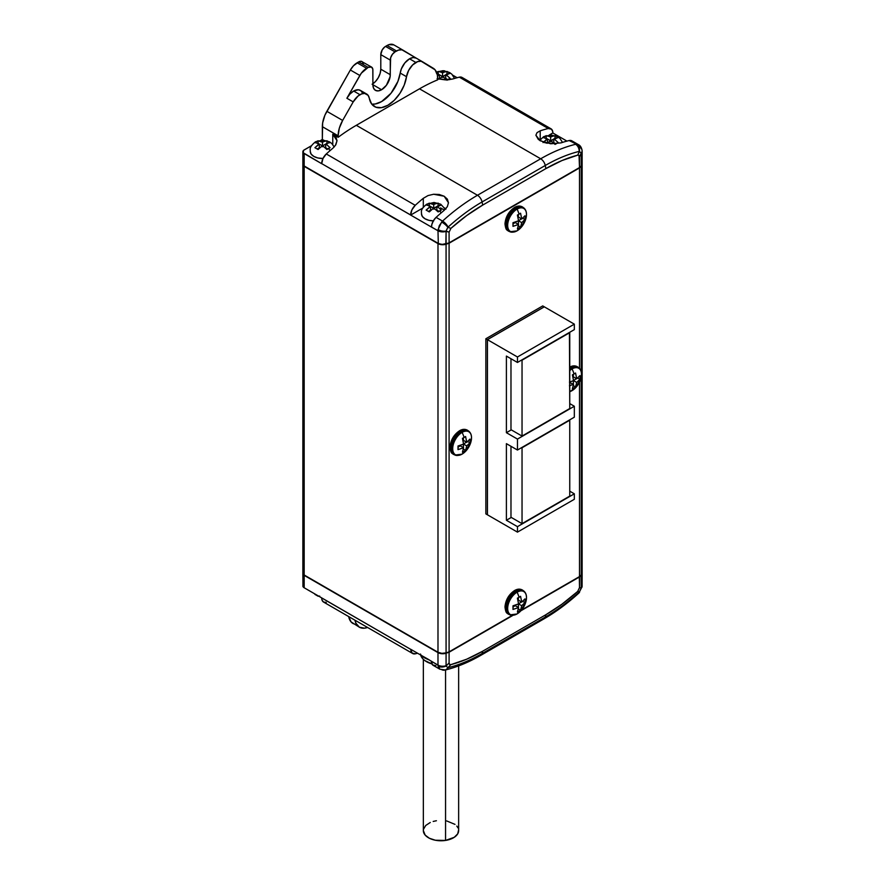 <?xml version="1.0" encoding="UTF-8"?>
<svg xmlns="http://www.w3.org/2000/svg" width="885" height="885" viewBox="0 0 885 885"><rect width="100%" height="100%" fill="white"/><g stroke="black" fill="none" stroke-linecap="round" stroke-linejoin="round"><path stroke-width="1.33" d="M458.607 829.92L457.7 833.858L454.259 837.298L445.553 840.429L445.553 669.956L445.553 840.429A17.656 10.189 0 0 0 458.64 830.584L458.64 665.885M507.835 613.781A13.95 8.053 -60 0 1 506.364 602.453A13.95 8.053 -60 0 1 515.324 590.66A13.95 8.053 120 0 0 506.098 603.338A13.95 8.053 120 0 0 508.798 614.345L509.948 614.865A13.817 7.976 -60 0 1 507.282 603.957A13.817 7.976 -60 0 1 516.42 591.39A1.339 0.774 60 0 1 517.083 592.198A13.297 7.677 -60 0 1 526.088 600.97A13.297 7.677 -60 0 1 521.519 610.075A13.297 7.677 -60 0 1 517.083 613.913A21.727 12.545 -120 0 0 519.075 611.137A20.001 11.549 180 0 1 517.404 612L518.555 607.553L512.99 609.444L512.99 605.805L518.555 603.913L517.404 598.138A20.001 11.549 0 0 0 519.075 597.275A21.727 12.545 -120 0 0 517.083 592.198A13.297 7.677 120 0 0 507.68 608.493A13.297 7.677 120 0 0 517.083 613.913A13.297 7.677 120 0 0 520.457 611.247L525.867 601.877A13.297 7.677 120 0 0 517.083 592.198A21.727 12.545 60 0 1 519.075 597.275A20.001 11.549 0 0 0 520.568 596.313L521.719 602.088L524.993 598.868L525.082 600.738L524.993 602.519L521.719 605.727L520.568 610.174A20.001 11.549 180 0 1 519.075 611.137A21.727 12.545 60 0 1 517.083 613.913A1.339 0.774 60 0 1 517.006 613.98A1.339 0.774 -120 0 0 517.083 613.913A13.297 7.677 -60 0 1 507.68 608.493A13.297 7.677 -60 0 1 517.083 592.198A1.339 0.774 -120 0 0 516.42 591.39A13.817 7.976 120 0 0 507.548 603.083A13.817 7.976 120 0 0 508.997 614.29A13.817 7.976 120 0 0 513.123 615.197M523.212 590.649A13.95 8.053 120 0 0 522.714 590.24A13.95 8.053 120 0 0 515.324 590.66A1.339 0.774 -120 0 0 514.572 590.538A1.339 0.774 60 0 1 515.324 590.66L516.42 591.39L515.324 590.66A13.95 8.053 -60 0 1 521.907 589.764M452.854 453.972A13.95 8.053 -60 0 1 451.383 442.644A13.95 8.053 -60 0 1 460.344 430.84A13.95 8.053 120 0 0 451.118 443.529A13.95 8.053 120 0 0 453.817 454.536L454.967 455.056A13.817 7.976 -60 0 1 452.301 444.148A13.817 7.976 -60 0 1 461.439 431.581A1.339 0.774 60 0 1 462.103 432.389A13.297 7.677 -60 0 1 471.119 441.161A13.297 7.677 -60 0 1 466.539 450.266A13.297 7.677 -60 0 1 462.103 454.105A21.727 12.545 -120 0 0 464.094 451.328A20.001 11.549 180 0 1 462.435 452.191L463.574 447.744L458.01 449.635L458.01 445.996L463.574 444.104L462.435 438.329A20.001 11.549 0 0 0 464.094 437.467A21.727 12.545 -120 0 0 462.103 432.389A13.297 7.677 120 0 0 452.7 448.684A13.297 7.677 120 0 0 462.103 454.105A13.297 7.677 120 0 0 465.477 451.438L470.886 442.069A13.297 7.677 120 0 0 462.103 432.389A21.727 12.545 60 0 1 464.094 437.467A20.001 11.549 0 0 0 465.587 436.504L466.738 442.279L470.012 439.06L470.101 440.929L470.012 442.71L466.738 445.918L465.587 450.365A20.001 11.549 180 0 1 464.094 451.328A21.727 12.545 60 0 1 462.103 454.105A1.339 0.774 60 0 1 462.025 454.171A1.339 0.774 -120 0 0 462.103 454.105A13.297 7.677 -60 0 1 452.7 448.684A13.297 7.677 -60 0 1 462.103 432.389A1.339 0.774 -120 0 0 461.439 431.581A13.817 7.976 120 0 0 452.567 443.274A13.817 7.976 120 0 0 454.016 454.481A13.817 7.976 120 0 0 458.142 455.388M468.231 430.84A13.95 8.053 120 0 0 467.734 430.431A13.95 8.053 120 0 0 460.344 430.84A1.339 0.774 -120 0 0 459.592 430.729A1.339 0.774 60 0 1 460.344 430.84L461.439 431.581L460.344 430.84A13.95 8.053 -60 0 1 466.926 429.944M569.442 382.121L573.535 380.616L572.385 374.842A20.001 11.549 0 0 0 574.055 373.979A21.727 12.545 -120 0 0 572.064 368.912A21.727 12.545 60 0 1 574.055 373.979A20.001 11.549 0 0 0 575.549 373.016L576.699 378.791L579.974 375.572L580.062 377.452L579.974 379.223L576.699 382.442L575.549 386.889A20.001 11.549 180 0 1 574.055 387.851A21.727 12.545 60 0 1 572.064 390.628A1.339 0.774 60 0 1 571.987 390.683A1.339 0.774 -120 0 0 572.064 390.628A13.297 7.677 120 0 0 575.438 387.962L580.848 378.592A13.297 7.677 120 0 0 572.064 368.912A1.339 0.774 -120 0 0 571.4 368.105L570.305 367.363A13.95 8.053 120 0 0 569.752 367.695A13.95 8.053 -60 0 1 570.305 367.363L571.4 368.105A13.817 7.976 -60 0 1 578.724 367.684L577.695 366.943A13.95 8.053 120 0 0 570.305 367.363A13.95 8.053 -60 0 1 576.887 366.467M569.752 369.211A13.817 7.976 -60 0 1 571.4 368.105A1.339 0.774 60 0 1 572.064 368.912A13.297 7.677 120 0 0 569.752 370.583M507.835 230.675A13.95 8.053 -60 0 1 506.364 219.358A13.95 8.053 -60 0 1 515.324 207.555A13.95 8.053 120 0 0 506.098 220.232A13.95 8.053 120 0 0 508.798 231.25L509.948 231.759A13.817 7.976 -60 0 1 507.282 220.852A13.817 7.976 -60 0 1 516.42 208.296A1.339 0.774 60 0 1 517.083 209.103A13.297 7.677 -60 0 1 526.088 217.876A13.297 7.677 -60 0 1 521.519 226.969A13.297 7.677 -60 0 1 517.083 230.819A21.727 12.545 -120 0 0 519.075 228.042A20.001 11.549 180 0 1 517.404 228.905L518.555 224.458L512.99 226.35L512.99 222.699L518.555 220.807L517.404 215.033A20.001 11.549 0 0 0 519.075 214.17A21.727 12.545 -120 0 0 517.083 209.103A13.297 7.677 120 0 0 507.68 225.387A13.297 7.677 120 0 0 517.083 230.819A13.297 7.677 120 0 0 520.457 228.153L525.867 218.783A13.297 7.677 120 0 0 517.083 209.103A21.727 12.545 60 0 1 519.075 214.17A20.001 11.549 0 0 0 520.568 213.208L521.719 218.982L524.993 215.763L525.082 217.644L524.993 219.414L521.719 222.633L520.568 227.08A20.001 11.549 180 0 1 519.075 228.042A21.727 12.545 60 0 1 517.083 230.819A1.339 0.774 60 0 1 517.006 230.874A1.339 0.774 -120 0 0 517.083 230.819A13.297 7.677 -60 0 1 507.68 225.387A13.297 7.677 -60 0 1 517.083 209.103A1.339 0.774 -120 0 0 516.42 208.296A13.817 7.976 120 0 0 507.548 219.978A13.817 7.976 120 0 0 508.997 231.195A13.817 7.976 120 0 0 513.123 232.091M523.212 207.544A13.95 8.053 120 0 0 522.714 207.134A13.95 8.053 120 0 0 515.324 207.555A1.339 0.774 -120 0 0 514.572 207.433A1.339 0.774 60 0 1 515.324 207.555L516.42 208.296L515.324 207.555A13.95 8.053 -60 0 1 521.907 206.659M310.502 152.95A12.29 7.091 0 0 0 322.992 158.481L317.792 157.95L313.81 156.413L311.144 154.112L310.215 151.39M329.939 150.715A7.888 4.558 -120 0 0 328.501 148.459L326.919 149.521L323.656 146.589A4.469 2.578 180 0 1 321.344 146.589L318.08 149.521L314.916 147.695L318.18 144.764A4.469 2.578 180 0 1 318.18 143.425L314.916 142.585L316.498 141.534A7.888 4.558 -120 0 0 315.436 141.865A7.888 4.558 60 0 1 316.498 141.534L318.08 140.77L321.344 141.6L326.919 140.77L330.083 142.585L326.819 143.425L326.819 144.764L330.083 147.695L326.919 149.521L323.656 146.589L321.344 146.589L318.08 149.521L314.916 147.695L319.341 144.1L319.341 147.751L317.261 148.945L319.341 147.751L319.341 144.1L318.069 143.37L318.08 140.77L318.158 143.414L314.916 142.585L318.08 140.77L322.494 142.275L323.656 141.6L322.494 142.275L321.344 141.6A4.469 2.578 180 0 1 323.656 141.6L326.919 140.77L326.919 143.37L325.658 144.1L322.494 145.925L319.341 144.1L318.18 144.764L318.18 143.425L322.494 145.925L321.344 146.589L322.494 145.925L323.656 146.589L322.494 145.925L322.494 142.275L322.494 145.925L325.658 144.1L326.819 144.764L325.658 144.1L326.819 143.425A4.469 2.578 180 0 1 326.819 144.764L330.083 147.695L328.501 148.459A7.888 4.558 60 0 1 329.939 150.715M381.59 89.739A12.29 7.091 -60 0 1 375.439 90.347A12.29 7.091 -60 0 1 372.895 84.717L381.59 89.739L386.413 85.259L390.108 76.741L390.639 57.791L392.387 54.317L395.02 51.883L398.438 50.124L401.89 49.803L416.26 58.145L403.328 50.368A13.408 7.744 -60 0 0 403.261 50.323A13.408 7.744 -60 0 0 396.557 50.987L387.077 45.511L396.557 50.987L395.02 51.883L385.539 46.407L395.02 51.883A6.704 3.872 -60 0 0 390.274 60.091L380.793 54.616L390.274 60.091L390.274 74.683A12.29 7.091 -60 0 1 381.59 89.739L372.895 84.717L373.558 88.179L375.439 90.347L378.26 90.889L381.59 89.739M366.678 94.031L360.361 90.381A13.408 7.744 120 0 0 353.657 91.044L359.974 94.695A13.408 7.744 -60 0 1 366.678 94.031A13.408 7.744 -60 0 1 369.288 98.213L371.589 103.921L375.826 107.196L381.49 107.649L387.907 105.238L394.323 100.237L399.987 93.246L404.224 85.082L406.525 76.707A13.408 7.744 -60 0 1 415.839 62.437A13.408 7.744 -60 0 1 422.543 61.773A13.408 7.744 -60 0 1 422.61 61.817L433.163 68.178A22.346 12.899 -60 0 1 437.677 78.334L437.677 79.849A179.024 103.357 120 0 0 419.501 88.821L540.68 158.78A6.704 3.872 60 0 1 545.26 165.484A174.057 100.492 -60 0 1 579.21 151.39A6.704 4.79 -103.8 0 0 575.593 144.288A179.024 103.357 120 0 0 540.68 158.78A179.024 103.357 -60 0 1 575.593 144.288A6.704 4.79 76.2 0 1 579.21 151.39L579.454 151.357A6.704 4.978 -90.3 0 0 576.555 144.155L569.121 140.549A179.024 103.357 120 0 0 561.057 142.861L560.891 142.916M422.466 61.74L416.293 58.167A13.408 7.744 120 0 0 416.216 58.133A13.408 7.744 120 0 0 409.523 58.797L415.839 62.437L409.523 58.797L404.821 62.946L401.359 68.875L397.907 81.431L390.982 93.301L381.59 101.587L375.163 104.01L372.198 104.142M449.016 79.727A7.888 4.558 -120 0 0 448.573 79.141L446.991 80.203L443.728 77.272A4.469 2.578 180 0 1 441.416 77.272L439.004 79.196L442.566 76.597L439.414 74.771L439.414 78.422L438.329 79.042L439.414 78.422L439.414 74.771L436.548 73.378L438.252 74.108L438.141 71.442L441.416 72.282L446.991 71.442L448.584 72.216L450.155 73.267L446.881 74.108L446.881 75.446L450.155 78.378L446.991 80.203L443.728 77.272L441.416 77.272L442.566 76.597L443.728 77.272L442.566 76.597L442.566 72.946L443.728 72.282L442.566 72.946L441.416 72.282L442.566 72.946L442.566 76.597L439.414 74.771L438.252 75.446A4.469 2.578 180 0 1 438.252 74.108L438.141 71.442L441.416 72.282A4.469 2.578 180 0 1 443.728 72.282L446.991 71.442L446.914 74.097L446.991 71.442L450.155 73.267L442.566 76.597L445.73 74.771L446.881 75.446L445.73 74.771L446.881 74.108A4.469 2.578 180 0 1 446.881 75.446L450.155 78.378L448.573 79.141A7.888 4.558 60 0 1 449.016 79.727M437.522 75.911L439.414 74.771L438.252 74.108L437.522 75.911M578.336 144.587L576.555 144.155A6.704 4.978 89.7 0 1 579.454 151.357L581.235 153.337A6.704 3.872 0 0 0 582.142 151.379L582.076 150.373C581.5 147.386 580.261 145.461 578.347 144.587L571.854 140.837A8.938 5.155 120 0 0 569.121 140.549A179.024 103.357 120 0 0 561.057 142.861L550.713 143.779L540.204 140.77L535.89 135.217L537.029 132.639L540.204 130.825L540.204 139.697L540.204 130.825A179.024 103.357 -60 0 1 548.269 128.513L459.326 77.161A179.024 103.357 120 0 0 452.843 78.964L448.197 79.805L437.677 78.876M556.632 143.359L555.061 144.41L551.786 141.478A4.469 2.578 180 0 1 549.474 141.478L547.195 143.27L550.636 140.815L547.472 138.989L547.472 142.64L546.587 143.149L547.472 142.64L547.472 138.989L543.047 137.485L544.629 136.423A7.888 4.558 -120 0 0 543.567 136.755A7.888 4.558 60 0 1 544.629 136.423L546.211 135.659L549.474 136.5L555.061 135.659L558.214 137.485L554.95 138.326L554.95 139.653L558.214 142.585L555.061 144.41L551.786 141.478L549.474 141.478L550.636 140.815L551.786 141.478L550.636 140.815L550.636 137.164L551.786 136.5L550.636 137.164L549.474 136.5L550.636 137.164L550.636 140.815L547.472 138.989L546.322 139.653A4.469 2.578 180 0 1 546.322 138.326L543.047 137.485L544.629 136.423L546.211 135.659L546.211 138.259L546.211 135.659L549.474 136.5A4.469 2.578 180 0 1 551.786 136.5L555.061 135.659L554.972 138.303L555.061 135.659L558.214 137.485L550.636 140.815L553.789 138.989L554.95 139.653L553.789 138.989L554.95 138.326A4.469 2.578 180 0 1 554.95 139.653L558.214 142.585L556.632 143.359M543.047 142.585L547.472 138.989L546.322 138.326L546.322 139.653L543.047 142.585M421.736 215.332A12.29 7.091 0 0 0 433.307 220.874M441.084 212.942A7.888 4.558 -120 0 0 439.723 210.851L438.141 211.913L434.878 208.982A4.469 2.578 180 0 1 432.566 208.982L429.302 211.913L426.139 210.088L429.402 207.156A4.469 2.578 180 0 1 429.402 205.818L426.139 204.977L427.72 203.926A7.888 4.558 -120 0 0 426.659 204.247A7.888 4.558 60 0 1 427.72 203.926L429.302 203.152L432.566 203.993L438.141 203.152L441.305 204.977L438.042 205.818L438.042 207.156L441.305 210.088L438.141 211.913L434.878 208.982L432.566 208.982L429.302 211.913L426.139 210.088L430.564 206.493L430.564 210.132L428.495 211.338L430.564 210.132L430.564 206.493L429.302 205.762L429.302 203.152L429.38 205.807L426.139 204.977L429.302 203.152L433.727 204.667L434.878 203.993L433.727 204.667L432.566 203.993A4.469 2.578 180 0 1 434.878 203.993L438.141 203.152L438.064 205.807L438.141 203.152L441.305 204.977L433.727 208.307L430.564 206.493L429.402 207.156L429.402 205.818L433.727 208.307L432.566 208.982L433.727 208.307L434.878 208.982L433.727 208.307L433.727 204.667L433.727 208.307L436.88 206.493L438.042 207.156L436.88 206.493L438.042 205.818A4.469 2.578 180 0 1 438.042 207.156L441.305 210.088L439.723 210.851A7.888 4.558 60 0 1 441.084 212.942M302.947 164.024L304.174 166.358L437.986 243.607L444.027 244.669L449.093 243.22L446.073 244.227L446.073 652.864L441.847 653.351L437.986 652.256L304.174 574.996L302.858 573.17A4.469 2.578 0 0 0 304.174 574.996L304.174 166.358L437.986 243.607L437.986 652.256A6.704 3.872 0 0 0 446.073 652.864L449.093 651.858L512.327 615.363L449.093 651.858L449.093 243.22L579.498 167.929L579.498 368.37L579.498 167.929L581.235 166.192L581.235 371.866L581.235 166.192L579.498 167.929L449.093 243.22L449.093 651.858L446.073 652.864L446.073 244.227A6.704 3.872 180 0 1 437.986 243.607L437.986 652.256L304.174 574.996L304.174 166.358A4.469 2.578 180 0 1 302.858 164.533A4.469 2.578 180 0 1 302.869 164.344M579.498 382.176L579.498 576.577L521.575 610.019L579.498 576.577L579.498 382.176M453.817 454.536C452.202 452.866 450.974 454.735 450.011 447.157C450.631 440.122 453.828 434.646 459.592 430.729A1.339 0.774 60 0 0 459.315 431.338L455.908 434.092L453.009 437.998L451.073 442.456L450.399 446.792M508.798 231.25C507.182 229.569 505.954 231.45 504.981 223.861C505.612 216.825 508.809 211.349 514.572 207.433A1.339 0.774 60 0 0 514.296 208.052L510.888 210.807L507.99 214.701L506.054 219.159L505.379 223.496M542.737 305.911L485.854 338.745L485.854 513.886L517.459 532.128L517.459 526.652L506.397 520.269L506.397 443.651L517.459 450.034L517.459 439.082L506.397 432.699L506.397 356.08L517.459 362.463L517.459 356.987L487.436 339.663L487.436 514.793L487.403 339.641L487.403 514.771L485.854 513.886L485.854 338.745L487.403 339.641L485.854 338.745L542.737 305.911L544.286 306.807L487.403 339.641L544.286 306.841L542.737 305.911M508.798 614.345C507.182 612.674 505.954 614.544 504.981 606.966C505.612 599.93 508.809 594.454 514.572 590.538A1.339 0.774 60 0 0 514.296 591.147L510.888 593.901L507.99 597.806L506.054 602.265L505.379 606.601M581.445 571.19L582.076 572.396L581.235 574.83L581.235 376.855L581.235 574.83L579.498 576.577L581.235 574.83A6.704 3.872 0 0 0 582.142 572.894L582.142 164.256A6.704 3.872 180 0 1 581.235 166.192L582.076 163.747M416.293 58.167L413.195 57.525L409.523 58.797A13.408 7.744 120 0 0 400.208 73.057L406.525 76.707L408.627 70.435L412.631 64.937L417.709 61.574L421.172 61.253L435.077 69.815L437.378 74.993L437.677 79.849A179.024 103.357 120 0 0 419.501 88.821L356.312 125.305L477.48 195.264A179.024 103.357 120 0 0 442.555 221.095L436.084 217.367A8.938 5.155 120 0 0 431.515 227.014L437.986 230.753L438.296 243.43L304.484 166.17L438.296 243.43L441.903 244.459L448.828 243.01L579.133 167.774L448.828 243.01L445.852 244.006L446.106 231.073L449.093 232.147L450.908 228.363L447.876 227.323L446.903 229.204L446.106 231.073L447.876 227.323L450.908 228.363A170.683 98.545 -60 0 1 482.701 205.088L482.059 201.968L545.26 165.484A6.704 3.872 -120 0 0 540.68 158.78L477.48 195.264A6.704 3.872 60 0 1 482.059 201.968A174.057 100.492 120 0 0 448.109 227.08L448.109 227.08A6.704 2.655 -132.3 0 0 442.555 221.095L441.615 222.069A6.704 2.013 39.7 0 1 447.876 227.323A6.704 2.013 -140.3 0 0 441.615 222.069L438.075 229.558A6.704 3.363 9.5 0 0 446.106 231.073A6.704 3.363 -170.5 0 1 438.075 229.558L437.986 230.753A6.704 3.872 0 0 0 446.073 231.372L449.093 232.147L449.093 242.855L446.073 243.862L446.073 231.372A6.704 3.872 180 0 1 437.986 230.753L439.281 225.653L442.555 221.095A6.704 2.655 47.7 0 1 448.109 227.08A174.057 100.492 -60 0 1 482.059 201.968L482.701 205.088L545.89 168.604L545.26 165.484L482.059 201.968A6.704 3.872 -120 0 0 477.48 195.264L540.68 158.78L419.501 88.821L356.312 125.305A179.024 103.357 120 0 0 338.136 137.308L338.136 135.792A22.346 12.899 -60 0 1 342.65 120.437L353.203 101.897A13.408 7.744 -60 0 1 359.974 94.695L353.657 91.044L349.984 94.02L346.876 98.246L361.279 73.245L368.16 67.382L371.512 67.05L372.806 69.107L372.895 84.717L372.895 70.125A6.704 3.872 -60 0 0 371.512 67.05A6.704 3.872 -60 0 0 368.16 67.382L358.679 61.917L368.16 67.382L366.611 68.278L357.131 62.802L366.611 68.278A13.408 7.744 -60 0 0 359.841 75.479L350.36 70.004L359.841 75.479L346.876 98.246L353.203 101.897L346.876 98.246A13.408 7.744 120 0 1 353.657 91.044L358.348 89.772L360.859 90.724L362.518 93.002M302.858 164.533L302.858 573.17L303.621 571.743M522.039 447.755L569.752 420.209L569.752 496.098L522.039 523.643L522.039 447.755L522.039 523.643L510.977 517.26L510.977 446.294L510.977 517.26L522.039 523.643L569.752 496.098L569.752 420.209L522.039 447.755M574.332 499.284L517.459 532.128L487.436 514.793L487.436 339.663L517.459 356.987L574.332 324.153L574.332 329.629L517.459 362.463L574.332 329.629L574.332 324.153L544.308 306.829L487.436 339.663L544.308 306.829L574.332 324.153L517.459 356.987L517.459 362.463L506.397 356.08L506.397 432.699L511.298 429.878L506.397 432.699L517.459 439.082L574.332 406.248L574.332 417.189L517.459 450.034L574.332 417.189L574.332 406.248L517.459 439.082L517.459 450.034L506.397 443.651L506.397 520.269L511.298 517.437L506.397 520.269L517.459 526.652L574.332 493.819L574.332 499.284L517.459 532.128L517.459 526.652L574.332 493.819L574.332 499.284M569.752 491.175L574.332 493.819L569.752 491.175M569.752 403.604L574.332 406.248L569.752 403.604M569.752 408.527L522.039 436.073L522.039 360.184L569.752 332.638L569.752 408.527L569.431 332.45L522.039 360.184L522.039 436.073L510.977 429.69L510.977 358.724L510.977 429.69L522.039 436.073L569.752 408.527M438.949 211.338L436.88 210.132L436.88 206.493L436.88 210.132L438.949 211.338M555.846 143.824L553.789 142.64L553.789 138.989L553.789 142.64L555.846 143.824M447.799 79.617L445.73 78.422L445.73 74.771L445.73 78.422L447.799 79.617M327.727 148.945L325.658 147.751L325.658 144.1L325.658 147.751L327.727 148.945M556.333 143.779L545.049 142.762L538.357 139.498L535.89 135.217L537.029 132.639L540.204 130.825A179.024 103.357 -60 0 1 548.269 128.513L551.576 129.232L552.76 131.765L552.848 132.971L549.297 135.018L552.848 132.883A8.938 5.155 -60 0 0 550.99 128.79L462.047 77.438A8.938 5.155 120 0 0 459.326 77.161L548.269 128.513A8.938 5.155 -60 0 1 550.99 128.79M581.224 153.061A6.704 4.591 -6.5 0 0 582.076 150.361A6.704 4.591 173.5 0 1 581.224 153.061L579.21 151.39A174.057 100.492 120 0 0 545.26 165.484L545.89 168.604A170.683 98.545 -60 0 1 577.684 155.163L579.454 151.357L577.684 155.163L579.044 155.362L579.498 156.855L581.224 153.061L581.235 165.827L579.498 167.564L449.093 242.855L449.093 232.147L450.908 228.363L466.66 215.586L482.701 205.088L545.89 168.604L561.931 160.572L577.684 155.163L579.044 155.362L579.498 167.564L579.498 156.855L581.224 153.061M326.919 143.37L326.919 140.77L330.083 142.585L326.919 143.37M371.722 104.087A26.815 15.476 120 0 0 400.208 73.057L406.525 76.707A26.815 15.476 -60 0 1 393.482 101.056A26.815 15.476 -60 0 1 374.499 106.565A26.815 15.476 -60 0 1 369.288 98.213L368.127 95.359L364.664 93.423L361.6 93.921L358.104 95.989L353.203 101.897L342.65 120.437L326.853 111.311L342.65 120.437L339.309 128.225L338.136 135.792L322.339 126.677L338.136 135.792L338.136 137.308L332.771 134.21L337.019 140.737L335.371 145.472M461.948 77.382L459.326 77.161A179.024 103.357 120 0 0 452.843 78.964L445.498 79.904L437.068 78.71M578.934 145.029L580.095 147.552A6.704 4.591 173.5 0 1 582.076 150.361M573.369 142.795L571.754 140.781L569.121 140.549L576.555 144.155M566.953 141.113L552.848 132.971L566.953 141.113M463.574 79.407L462.623 77.88M457.147 77.714L452.777 75.192L457.147 77.714M444.912 70.933L442.334 70.789M403.184 50.279L393.858 44.892A13.408 7.744 120 0 0 393.781 44.847A13.408 7.744 120 0 0 387.077 45.511L385.539 46.407A6.704 3.872 120 0 0 380.793 54.616L380.793 69.207L390.274 74.683L380.793 69.207L380.13 73.433L378.249 77.769L375.428 81.575L372.109 84.263M372.895 83.765A12.29 7.091 120 0 0 380.793 69.207L380.793 54.616L382.187 49.947L384.61 47.049L388.957 44.648L393.858 44.892M363.326 63.632L362.031 61.585A6.704 3.872 120 0 0 358.679 61.917L357.131 62.802A13.408 7.744 120 0 0 350.36 70.004L326.853 111.311A22.346 12.899 120 0 0 322.339 126.677L322.339 139.443L323.479 140.095L322.339 139.443L321.155 140.129L322.339 139.443L322.638 122.993L324.928 115.161L350.36 70.004L353.458 65.778L358.679 61.917L361.312 61.319L371.512 67.05M304.484 166.17L437.986 243.242A6.704 3.872 0 0 0 446.073 243.862L449.093 242.855L579.498 167.564L581.235 165.827L581.235 153.337A6.704 3.872 180 0 0 582.142 151.401A6.704 3.872 0 0 0 582.087 150.948M333.324 147.795L335.891 144.642L337.019 140.682L335.935 137.087L332.771 134.21L332.771 144.598L332.771 134.21L338.136 137.308A179.024 103.357 120 0 1 356.312 125.305L477.48 195.264A179.024 103.357 -60 0 0 442.555 221.095L436.084 217.367L433.462 220.619L431.836 224.513L431.515 227.102L437.986 230.753L438.296 243.43A6.261 3.606 0 0 0 445.852 244.006L446.073 243.862A6.704 3.872 180 0 1 437.986 243.242L304.174 165.993A4.469 2.578 180 0 1 304.174 162.342M334.464 146.633A14.525 8.385 0 0 0 333.745 146.091L334.464 146.633M442.754 70.745A4.469 2.578 180 0 1 444.823 70.911M311.454 145.726L303.621 150.328L303.201 152.751L321.709 163.714L304.174 153.581A4.469 2.578 180 0 1 302.858 151.755A4.469 2.578 180 0 1 304.174 149.93L311.454 145.726M581.235 161.955A6.704 3.872 180 0 1 581.235 165.827A6.704 3.872 0 0 0 582.142 163.891L582.142 151.401M332.771 148.293A179.024 103.357 120 0 0 326.288 153.968L322.981 158.504L321.709 163.625L410.651 214.978A8.938 5.155 -60 0 1 415.231 205.32L326.288 153.968A8.938 5.155 120 0 0 321.709 163.625L431.515 227.102L410.651 215.066L411.923 209.856L415.231 205.32A179.024 103.357 -60 0 1 423.295 198.317L428.019 195.574L433.65 194.246L439.325 194.501L444.148 196.227L447.356 199.136L448.463 202.798L447.323 206.714L444.148 210.364A179.024 103.357 120 0 0 436.084 217.367A179.024 103.357 120 0 1 444.148 210.364L447.323 206.714L448.474 202.754L444.148 196.227L433.65 194.246L428.019 195.574L423.295 198.317L423.295 207.19L423.295 198.317A179.024 103.357 -60 0 0 415.231 205.32L326.288 153.968A179.024 103.357 120 0 1 332.771 148.293M304.174 165.993L304.174 153.581L304.174 165.993A4.469 2.578 0 0 1 302.858 164.167L302.858 151.755M422.676 208.119L410.651 215.066L422.676 208.119M445.741 208.849A14.746 8.518 0 0 0 444.79 208.152M445.985 209.059L444.148 207.765M433.727 220.885L429.015 220.343L425.032 218.805L422.366 216.504L421.437 213.783M440.553 207.886L443.938 209.845M524.506 208.583A13.817 7.976 120 0 0 516.42 208.296A13.817 7.976 -60 0 1 523.743 207.875L522.714 207.134C520.28 205.597 517.559 205.696 514.572 207.433M524.993 215.763L521.719 218.982L518.4 217.068L521.719 218.982L520.568 213.208A20.001 11.549 180 0 1 519.075 214.17A20.001 11.549 180 0 1 517.404 215.033L518.555 220.807L512.99 222.699A20.001 11.549 60 0 1 512.99 226.35L518.555 224.458L515.247 222.544L513.057 223.805L515.247 222.544L518.555 224.458L517.404 228.905A20.001 11.549 0 0 0 519.075 228.042A20.001 11.549 0 0 0 520.568 227.08L518.367 225.852L520.568 227.08L521.719 222.633L518.555 220.807L521.719 222.633L524.993 219.414L522.648 218.263L524.993 219.414A20.001 11.549 -120 0 0 524.993 215.763M518.4 214.546L518.4 217.068L518.4 214.546M518.4 220.874L518.4 224.37L518.4 220.874M521.564 218.894L518.544 220.642L521.564 218.894M569.752 391.624A13.297 7.677 120 0 0 572.064 390.628A21.727 12.545 -120 0 0 574.055 387.851A20.001 11.549 180 0 1 572.385 388.714L573.535 384.267L569.442 385.772M578.193 367.352A13.95 8.053 120 0 0 577.695 366.943C575.261 365.405 572.54 365.505 569.553 367.242M569.752 385.683L573.535 384.267L572.385 388.714A20.001 11.549 0 0 0 574.055 387.851A20.001 11.549 0 0 0 575.549 386.889L576.699 382.442L579.974 379.223A20.001 11.549 -120 0 0 579.974 375.572L576.699 378.791L573.38 376.877L576.699 378.791L575.549 373.016A20.001 11.549 180 0 1 574.055 373.979A20.001 11.549 180 0 1 572.385 374.842L573.535 380.616L569.752 382.032M573.38 374.355L573.38 376.877L573.38 374.355M573.535 384.267L569.752 382.63L573.535 384.267M575.549 386.889L573.347 385.661L575.549 386.889M576.699 382.442L573.535 380.616L576.699 382.442M573.38 380.683L573.38 384.178L573.38 380.683M579.974 379.223L577.628 378.072L579.974 379.223M576.544 378.703L573.524 380.45L576.544 378.703M572.064 368.912A13.297 7.677 -60 0 1 581.069 377.685A13.297 7.677 -60 0 1 576.5 386.778A13.297 7.677 -60 0 1 572.064 390.628M579.487 368.392A13.817 7.976 120 0 0 571.4 368.105M469.526 431.88A13.817 7.976 120 0 0 461.439 431.581A13.817 7.976 -60 0 1 468.762 431.172L467.734 430.431C465.3 428.882 462.578 428.982 459.592 430.729M470.012 439.06L466.738 442.279L463.419 440.365L466.738 442.279L465.587 436.504A20.001 11.549 180 0 1 464.094 437.467A20.001 11.549 180 0 1 462.435 438.329L463.574 444.104L458.01 445.996A20.001 11.549 60 0 1 458.01 449.635L463.574 447.744L460.266 445.841L458.076 447.102L460.266 445.841L463.574 447.744L462.435 452.191A20.001 11.549 0 0 0 464.094 451.328A20.001 11.549 0 0 0 465.587 450.365L463.386 449.137L465.587 450.365L466.738 445.918L463.574 444.104L466.738 445.918L470.012 442.71L467.667 441.56L470.012 442.71A20.001 11.549 -120 0 0 470.012 439.06M463.419 437.843L463.419 440.365L463.419 437.843M463.419 444.17L463.419 447.655L463.419 444.17M466.583 442.19L463.563 443.927L466.583 442.19M524.506 591.689A13.817 7.976 120 0 0 516.42 591.39A13.817 7.976 -60 0 1 523.743 590.981L522.714 590.24C520.28 588.691 517.559 588.79 514.572 590.538M524.993 598.868L521.719 602.088L518.4 600.174L521.719 602.088L520.568 596.313A20.001 11.549 180 0 1 519.075 597.275A20.001 11.549 180 0 1 517.404 598.138L518.555 603.913L512.99 605.805A20.001 11.549 60 0 1 512.99 609.444L518.555 607.553L515.247 605.65L513.057 606.911L515.247 605.65L518.555 607.553L517.404 612A20.001 11.549 0 0 0 519.075 611.137A20.001 11.549 0 0 0 520.568 610.174L518.367 608.946L520.568 610.174L521.719 605.727L518.555 603.913L521.719 605.727L524.993 602.519L522.648 601.369L524.993 602.519A20.001 11.549 -120 0 0 524.993 598.868M518.4 597.652L518.4 600.174L518.4 597.652M518.4 603.979L518.4 607.464L518.4 603.979M521.564 601.999L518.544 603.736L521.564 601.999M314.916 594.377L318.08 596.202L319.662 596.092M423.34 659.336L423.34 830.584A17.656 10.189 0 0 0 445.553 840.429L435.32 840.23L429.347 838.239L425.154 835.086L423.34 830.539M423.495 829.256L425.707 825.484L430.243 822.497M433.185 821.446L436.416 820.738M446.659 820.926L454.99 824.378M456.815 826.07L458.043 827.94M420.475 654.037L422.554 658.506L424.678 660.487L431.88 663.894A20.554 11.87 0 0 1 420.663 655.022M429.225 659.967A21.45 12.379 180 0 1 427.411 659.192A21.45 12.379 0 0 0 429.225 659.967M429.258 659.878L420.939 655.177A23.464 13.54 0 0 0 428.816 659.734M367.552 627.465L364.476 628.184L359.354 627.188L355.936 623.239L355.007 620.23A22.346 12.899 -60 0 0 359.354 627.188A22.346 12.899 -60 0 0 367.552 627.465M359.354 627.188L351.068 621.901L348.69 616.579A22.346 12.899 120 0 0 353.038 623.538L355.427 624.423M435.929 665.653L432.621 664.934L431.349 661.195L437.986 665.111L437.986 652.621L304.174 575.361L437.986 652.621A6.704 3.872 0 0 0 446.073 653.23L449.093 652.223L446.073 653.23L446.073 665.719L446.073 653.23A6.704 3.872 180 0 1 437.986 652.621L437.986 665.111L431.349 661.283A8.938 5.155 120 0 0 433.207 665.365L439.856 669.215L437.986 665.111A6.704 3.872 0 0 0 446.073 665.719L446.073 665.719A6.704 3.872 180 0 1 437.986 665.111L438.075 666.217A6.704 4.27 -10.6 0 0 446.106 666.007L447.876 667.699L446.106 666.007L449.093 662.942L449.093 652.223L449.093 662.942L449.547 664.436L450.908 664.624L447.876 667.699L450.908 664.624L466.66 659.214L482.701 651.194L482.059 653.572L482.701 651.194L545.89 614.71L545.26 617.088L545.89 614.71L561.931 604.212L577.684 591.434A170.683 98.545 -60 0 1 545.89 614.71L482.701 651.194A170.683 98.545 -60 0 1 450.908 664.624L449.547 664.436L449.093 662.942L446.106 666.007A6.704 4.27 169.4 0 1 438.075 666.217L439.856 669.204L445.465 669.978C457.136 667.08 468.917 662.201 480.832 655.32L544.032 618.836A6.704 3.872 -120 0 0 545.26 617.088A174.057 100.492 120 0 0 579.21 591.976L577.684 591.434L579.498 587.651L579.321 576.677L520.922 610.761L579.498 576.943L581.08 574.996L581.224 587.994L579.498 587.651L577.684 591.434L579.454 591.733L581.224 587.994L579.498 587.651L579.498 576.943L581.235 575.195A6.704 3.872 0 0 0 582.131 573.082A6.704 3.872 180 0 1 582.142 573.259A6.704 3.872 180 0 1 581.235 575.195L581.235 587.684A6.704 3.872 0 0 0 582.142 585.748A6.704 3.872 180 0 1 581.235 587.684L581.224 587.994A6.704 3.042 5.3 0 0 582.098 586.655A6.704 3.042 -174.7 0 1 581.224 587.994L579.454 591.733A6.704 1.681 43.7 0 1 579.365 592.574A6.704 1.681 -136.3 0 0 579.454 591.733L579.21 591.976A6.704 2.655 47.7 0 1 578.779 593.138A6.704 2.655 -132.3 0 0 579.21 591.976A174.057 100.492 -60 0 1 545.26 617.088L482.059 653.572A6.704 3.872 60 0 1 480.832 655.32A6.704 3.872 -120 0 0 482.059 653.572L545.26 617.088A6.704 3.872 60 0 1 544.01 618.847M448.109 667.666A174.057 100.492 120 0 0 482.059 653.572A174.057 100.492 -60 0 1 448.109 667.666L448.109 667.666A6.704 4.79 76.2 0 1 445.476 669.967A6.704 4.79 -103.8 0 0 448.109 667.666M444.093 670.188A6.704 5.31 -93.6 0 0 447.876 667.699A6.704 5.31 86.4 0 1 444.093 670.188A6.704 5.31 86.4 0 1 441.615 669.613M444.834 670.067A6.704 4.79 -103.8 0 0 445.476 669.967M449.093 652.223L513.001 615.329L449.093 652.223M431.349 661.195L410.817 649.336L431.349 661.195M412.664 653.506A8.938 5.155 -60 0 0 415.386 653.794A179.024 103.357 -60 0 0 417.565 653.23A179.024 103.357 -60 0 1 415.386 653.794L412.089 653.075L410.817 649.424L321.709 597.972A8.938 5.155 120 0 0 323.556 602.065L412.664 653.506A8.938 5.155 -60 0 1 410.817 649.424L304.174 587.762L304.174 575.361A4.469 2.578 180 0 1 302.858 573.535A4.469 2.578 180 0 1 302.869 573.358A4.469 2.578 0 0 0 304.174 575.361L304.174 587.762L302.858 585.947A4.469 2.578 0 0 0 304.174 587.762L321.709 597.895L322.029 600.107L323.656 602.121L326.288 602.353M302.858 573.535L302.947 585.439M509.948 614.865L517.006 613.98L520.457 611.247M454.967 455.056L462.025 454.171L465.477 451.438M569.752 391.679L575.438 387.962M509.948 231.759L517.006 230.874L520.457 228.153M310.27 152.065C310.547 149.333 308.423 147.673 315.392 141.888L322.782 140.073L329.519 141.832L331.82 143.536L334.154 146.976M422.543 61.773L416.216 58.133M539.684 140.461L543.534 136.777L550.924 134.963L557.65 136.721L559.951 138.436L562.495 142.408M421.492 214.458C421.769 211.725 419.645 210.066 426.614 204.269L434.015 202.466L440.741 204.225L445.343 209.269M454.514 78.455L451.881 74.218L449.58 72.515L442.854 70.745L436.471 72.039M393.781 44.847L403.261 50.323M525.867 218.783C527.15 213.727 526.442 210.099 523.743 207.875M580.848 378.592C582.131 373.547 581.423 369.908 578.724 367.684M470.886 442.069C472.17 437.024 471.462 433.396 468.762 431.172M525.867 601.877C527.15 596.833 526.442 593.204 523.743 590.981M319.485 596.601L312.283 592.452M544.032 618.836C555.902 611.966 567.484 603.404 578.801 593.127L582.098 586.678L582.142 573.259"/></g></svg>
